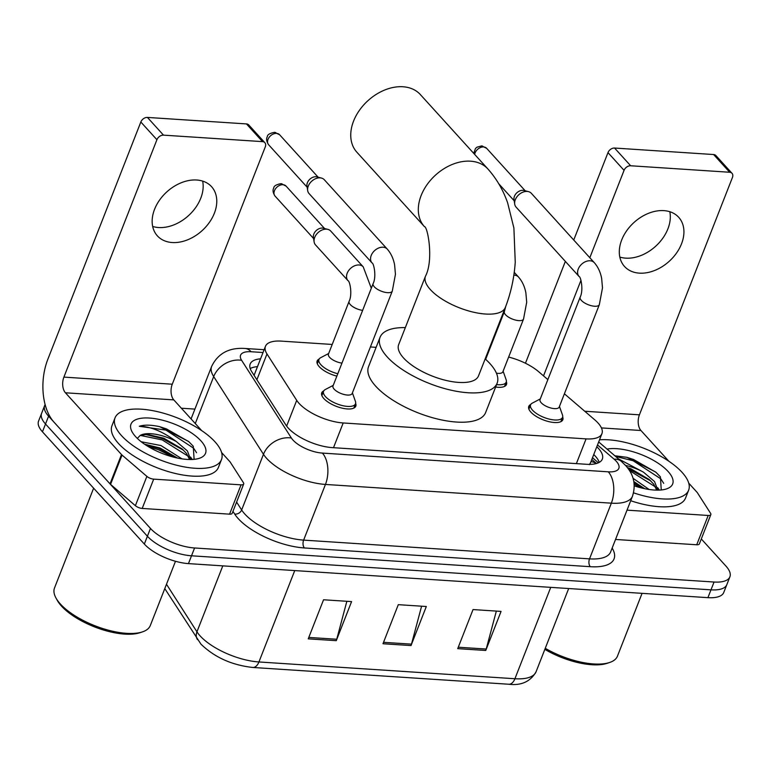 <?xml version="1.0" encoding="UTF-8"?>
<svg xmlns="http://www.w3.org/2000/svg" width="771" height="771" viewBox="0 0 771 771"><rect width="100%" height="100%" fill="white"/><g stroke="black" fill="none" stroke-linecap="round" stroke-linejoin="round"><path stroke-width="1.16" d="M336.869 376.123A18.292 7.267 -158.6 0 1 319.233 366.659A18.292 7.267 -158.6 0 1 317.151 360.973A18.292 7.267 -158.6 0 1 319.184 359.007M562.666 416.918A18.292 7.267 -158.6 0 1 562.83 419.742A18.292 7.267 -158.6 0 1 548.942 421.66A18.292 7.267 -158.6 0 1 530.843 412.09A18.292 7.267 -158.6 0 1 528.761 406.394A18.292 7.267 -158.6 0 1 530.805 404.438M355.624 403.349A18.292 7.267 -158.6 0 1 355.788 406.172A18.292 7.267 -158.6 0 1 341.9 408.09A18.292 7.267 -158.6 0 1 323.81 398.52A18.292 7.267 -158.6 0 1 321.729 392.825A18.292 7.267 -158.6 0 1 323.762 390.868M332.214 344.454L281.299 341.119A34.3 13.618 21.4 0 0 265.455 346.324A34.3 13.618 21.4 0 0 266.988 353.956L296.71 400.351A34.3 13.618 21.4 0 0 299.081 403.397A34.3 13.618 21.4 0 0 343.191 422.961L586.076 438.882A34.3 13.618 21.4 0 0 601.929 433.668A34.3 13.618 21.4 0 0 594.807 419.887L564.401 393.798M589.41 464.653L590.538 462.687M487.494 354.631L486.858 354.593M376.113 347.335L370.398 346.96M547.863 379.602L538.727 371.767A34.3 13.618 21.4 0 0 508.638 357.069M506.325 381.664A18.292 7.267 -158.6 0 1 506.489 384.498A18.292 7.267 -158.6 0 1 495.637 387.013M260.55 358.833A34.3 13.618 21.4 0 0 250.17 364.037A34.3 13.618 21.4 0 0 251.712 371.661L285.887 425.014A34.3 13.618 21.4 0 0 288.258 428.069A34.3 13.618 21.4 0 0 332.368 447.623L586.49 464.287A34.3 13.618 21.4 0 0 602.334 459.073A34.3 13.618 21.4 0 0 596.812 446.737M701.302 538.948L725.993 566.145A34.3 13.618 -158.6 0 1 729.896 576.824A34.3 13.618 -158.6 0 1 714.052 582.028L194.581 547.979A34.3 13.618 -158.6 0 1 150.461 528.424L48.583 416.186A34.3 13.618 -158.6 0 1 44.679 405.507A34.3 13.618 -158.6 0 1 45.142 404.582M181.368 408.216L194.909 409.102M729.896 576.824L723.767 592.456A34.3 13.618 -158.6 0 1 707.923 597.66L188.452 563.611A34.3 13.618 -158.6 0 1 144.341 544.056L42.453 431.808L45.518 424.002A34.3 13.618 -158.6 0 1 41.615 413.323A34.3 13.618 -158.6 0 0 45.518 424.002L147.406 536.24L45.518 424.002L48.583 416.186M188.452 563.611L191.516 555.795A34.3 13.618 -158.6 0 1 147.406 536.24A34.3 13.618 -158.6 0 0 191.516 555.795L710.987 589.844L191.516 555.795L194.581 547.979M726.831 584.64A34.3 13.618 -158.6 0 1 710.987 589.844A34.3 13.618 -158.6 0 0 726.831 584.64M593.747 454.553A34.3 13.618 -158.6 0 1 599.25 462.378M250.199 368.557A34.3 13.618 -158.6 0 1 257.495 366.649M496.341 611.095L486.222 649.047A9.146 5.252 93.8 0 1 485.749 650.473L501.063 611.403L473.037 609.562L457.723 648.642L485.749 650.473M346.854 601.293L336.734 639.255A9.146 5.252 93.8 0 1 336.262 640.682L351.576 601.602L323.55 599.771L308.236 638.841L336.262 640.682M421.602 606.189L411.473 644.151A9.146 5.252 93.8 0 1 411.01 645.578L426.324 606.507L398.299 604.666L382.985 643.737L411.01 645.578M42.453 431.808A34.3 13.618 -158.6 0 1 38.55 421.139L44.679 405.507M202.648 181.089A36.584 26.204 -42.2 0 1 191.189 213.008A36.584 26.204 -42.2 0 1 158.604 227.532A36.584 26.204 -42.2 0 1 152.677 226.452M196.721 180.009A36.584 26.204 137.8 0 0 159.578 200.075A36.584 26.204 137.8 0 0 157.38 235.859A36.584 26.204 137.8 0 0 172.212 242.528A36.584 26.204 137.8 0 0 209.355 222.453A36.584 26.204 137.8 0 0 211.553 186.678A36.584 26.204 137.8 0 0 196.721 180.009M241.053 484.853A5.715 2.274 21.4 0 0 243.694 483.986L232.206 513.293A5.715 2.274 -158.6 0 1 229.565 514.161L241.053 484.853L153.689 479.128L142.201 508.436A5.715 2.274 -158.6 0 1 135.388 505.689L110.552 484.371A5.715 2.274 -158.6 0 1 110.012 483.86L53.941 422.094A45.73 26.243 93.8 0 1 47.802 359.382L140.833 122.001A5.715 4.096 -42.2 0 1 147.425 117.423L163.51 135.147A5.715 4.096 137.8 0 0 156.918 139.724L63.897 377.106A11.43 6.563 -86.2 0 0 65.429 392.786L121.5 454.553A5.715 2.274 21.4 0 0 122.03 455.073L146.876 476.382A5.715 2.274 21.4 0 0 153.689 479.128M229.565 514.161L142.201 508.436M201.713 430.632L173.803 399.889A11.43 6.563 -86.2 0 1 172.27 384.209L265.301 146.827A5.715 4.096 137.8 0 0 264.858 142.683A5.715 4.096 137.8 0 0 262.545 141.633L246.46 123.919L147.425 117.423M246.46 123.919A5.715 4.096 -42.2 0 1 248.773 124.96L264.858 142.683M262.545 141.633L163.51 135.147M243.694 483.986A5.715 2.274 21.4 0 0 243.434 482.713L230.269 462.166A5.715 2.274 21.4 0 0 229.874 461.656L221.585 452.519M175.489 561.278L150.306 625.532A51.445 20.431 -158.6 0 1 142.365 631.912L139.821 632.75A49.161 19.526 -158.6 0 1 61.468 606.073A49.161 19.526 -158.6 0 1 57.295 600.407L56.004 598.065A51.445 20.431 -158.6 0 1 54.51 587.984L93.628 488.178M142.365 631.912A51.445 20.431 -158.6 0 1 60.369 604.001A51.445 20.431 -158.6 0 1 56.004 598.065M214.974 441.793A57.16 22.706 -158.6 0 1 221.479 459.593A57.16 22.706 -158.6 0 1 178.082 465.588A57.16 22.706 -158.6 0 1 121.548 435.673A57.16 22.706 -158.6 0 1 115.033 417.872A57.16 22.706 -158.6 0 1 158.441 411.878A57.16 22.706 -158.6 0 1 214.974 441.793M221.479 459.593L218.415 467.409A57.16 22.706 -158.6 0 1 175.017 473.404A57.16 22.706 -158.6 0 1 118.483 443.489A57.16 22.706 -158.6 0 1 111.978 425.688L115.033 417.872M194.109 459.343L193.261 446.226L188.587 441.446L159.713 426.691C151.106 424.782 144.302 424.648 139.3 426.276C150.316 426.363 162.642 431.442 176.289 441.504A28.585 11.353 -158.6 0 0 140.149 435.47L137.325 438.4M135.561 436.588A40.015 15.892 -158.6 0 1 132.159 431.972A40.015 15.892 -158.6 0 1 153.333 418.431A40.015 15.892 -158.6 0 1 200.961 440.877A40.015 15.892 -158.6 0 1 199.332 458.302A40.015 15.892 -158.6 0 1 135.561 436.588M177.561 458.07L159.992 447.99L144.514 444.183M181.975 458.861L160.946 445.542L141.199 441.754M189.579 459.516L186.466 453.406L182.081 448.895L163.818 438.217L147.039 434.343L140.149 435.47M190.63 459.516L187.42 450.958L176.289 441.504M176.973 457.945L158.807 448.433L145.218 444.655M192.239 459.477L190.533 457.039M183.585 450.274L162.633 438.67L145.083 434.352M188.847 441.677L166.459 428.898L159.713 426.691M173.388 457.097L158.325 449.657L148.292 446.602M188.432 456.384L162.161 439.894L140.255 435.413M196.566 452.731L193.675 448.24L165.987 430.122L139.3 426.276M420.359 94.573A42.868 30.705 137.8 0 0 402.973 86.757A42.868 30.705 137.8 0 0 359.45 110.272A42.868 30.705 137.8 0 0 356.867 152.205L424.416 226.616A42.868 30.705 -42.2 0 1 427.028 184.693A42.868 30.705 -42.2 0 1 470.541 161.187A42.868 30.705 -42.2 0 1 487.927 169.003L420.359 94.573M424.435 226.635L424.407 226.607C427.693 226.317 433.909 260.135 425.467 276.24L398.665 344.618A42.868 17.029 21.4 0 0 403.551 357.966A42.868 17.029 21.4 0 0 445.946 380.402A42.868 17.029 21.4 0 0 478.502 375.901L505.304 307.523C510.845 293.231 514.161 278.1 515.25 262.14L513.891 228.004L507.607 202.754C503.077 189.897 496.514 178.641 487.927 169.003M485.171 358.9A62.875 24.971 -158.6 0 1 489.97 363.633A62.875 24.971 -158.6 0 1 497.131 383.206A62.875 24.971 -158.6 0 1 449.387 389.798A62.875 24.971 -158.6 0 1 387.196 356.896A62.875 24.971 -158.6 0 1 380.045 337.322A62.875 24.971 -158.6 0 1 405.334 327.608M497.131 383.206L485.643 412.514A62.875 24.971 -158.6 0 1 437.899 419.106A62.875 24.971 -158.6 0 1 375.718 386.204A62.875 24.971 -158.6 0 1 368.557 366.62L380.045 337.322M387.254 249.081C390.964 253.312 393.422 258.584 394.617 264.906L395.446 274.283L392.285 291.11L352.164 393.489A10.293 4.086 -158.6 0 1 344.348 394.569A10.293 4.086 -158.6 0 1 334.18 389.182A10.293 4.086 -158.6 0 1 333.005 385.972L373.125 283.603C376.682 276.577 373.781 262.969 372.017 262.921A10.293 7.373 -42.2 0 1 372.634 252.849A10.293 7.373 -42.2 0 1 383.081 247.212A10.293 7.373 -42.2 0 1 383.601 247.26A10.293 7.373 -42.2 0 1 387.254 249.081L324.302 179.73A10.293 7.373 -42.2 0 0 321.449 178.062A10.293 7.373 -42.2 0 0 320.129 177.86A10.293 7.373 -42.2 0 0 308.275 186.1A10.293 7.373 -42.2 0 0 307.677 190.562A10.293 7.373 -42.2 0 0 309.065 193.569L372.017 262.921M352.414 392.853L355.431 401.412A17.145 6.814 -158.6 0 1 355.489 403.802A17.145 6.814 -158.6 0 1 342.469 405.604A17.145 6.814 -158.6 0 1 325.507 396.631A17.145 6.814 -158.6 0 1 323.56 391.292A17.145 6.814 -158.6 0 1 325.227 389.567L333.255 385.346M307.677 190.562L306.964 185.936A7.431 5.32 -42.2 0 1 307.398 182.708A7.431 5.32 -42.2 0 1 315.956 176.752A7.431 5.32 -42.2 0 1 316.91 176.906L321.449 178.062M594.296 262.66C598.007 266.882 600.464 272.153 601.659 278.476L602.488 287.853L599.327 304.68L559.206 407.059A10.293 4.086 -158.6 0 1 551.39 408.138A10.293 4.086 -158.6 0 1 541.213 402.751A10.293 4.086 -158.6 0 1 540.047 399.551L580.168 297.172C583.714 290.156 580.823 276.538 579.06 276.49A10.293 7.373 -42.2 0 1 579.676 266.429A10.293 7.373 -42.2 0 1 590.123 260.781A10.293 7.373 -42.2 0 1 590.644 260.829A10.293 7.373 -42.2 0 1 594.296 262.66L531.344 193.309A10.293 7.373 -42.2 0 0 528.492 191.632A10.293 7.373 -42.2 0 0 527.171 191.43A10.293 7.373 -42.2 0 0 515.317 199.67A10.293 7.373 -42.2 0 0 514.72 204.142A10.293 7.373 -42.2 0 0 516.107 207.139L579.06 276.49M559.457 406.423L562.473 414.981A17.145 6.814 -158.6 0 1 562.531 417.371A17.145 6.814 -158.6 0 1 549.511 419.173A17.145 6.814 -158.6 0 1 532.549 410.201A17.145 6.814 -158.6 0 1 530.593 404.862A17.145 6.814 -158.6 0 1 532.269 403.137L540.298 398.915M514.72 204.142L514.006 199.506A7.431 5.32 -42.2 0 1 514.43 196.277A7.431 5.32 -42.2 0 1 522.998 190.321A7.431 5.32 -42.2 0 1 523.952 190.476L528.492 191.632M341.967 363.112A10.293 4.086 -158.6 0 1 329.593 357.32A10.293 4.086 -158.6 0 1 328.427 354.12L349.099 301.365C352.655 294.349 349.755 280.74 347.991 280.683A10.293 7.373 -42.2 0 1 347.201 273.223A10.293 7.373 -42.2 0 1 359.575 265.031A10.293 7.373 -42.2 0 1 363.228 266.853L371.304 288.238M347.991 280.683L315.493 244.889A10.293 7.373 -42.2 0 1 314.115 241.892A10.293 7.373 -42.2 0 1 314.703 237.42A10.293 7.373 -42.2 0 1 327.887 229.382A10.293 7.373 -42.2 0 1 330.73 231.059L363.228 266.853M337.804 373.723A17.145 6.814 -158.6 0 1 320.929 364.77A17.145 6.814 -158.6 0 1 318.972 359.431A17.145 6.814 -158.6 0 1 320.649 357.715L328.677 353.484M314.115 241.892L313.392 237.256A7.431 5.32 -42.2 0 1 313.826 234.027A7.431 5.32 -42.2 0 1 322.384 228.081A7.431 5.32 -42.2 0 1 323.338 228.226L327.887 229.382M513.843 275.141A10.293 7.373 -42.2 0 1 514.855 275.208A10.293 7.373 -42.2 0 1 518.507 277.03C522.218 281.261 524.675 286.533 525.87 292.855L526.699 302.232L523.538 319.059L502.865 371.805A10.293 4.086 -158.6 0 1 496.428 373.164M503.116 371.169L506.133 379.727A17.145 6.814 -158.6 0 1 506.19 382.127A17.145 6.814 -158.6 0 1 496.601 384.565M669.797 211.707A36.584 26.204 -42.2 0 1 658.338 243.626A36.584 26.204 -42.2 0 1 625.753 258.15A36.584 26.204 -42.2 0 1 619.826 257.071M663.87 210.628A36.584 26.204 137.8 0 0 626.727 230.693A36.584 26.204 137.8 0 0 624.529 266.477A36.584 26.204 137.8 0 0 639.361 273.146A36.584 26.204 137.8 0 0 676.504 253.081A36.584 26.204 137.8 0 0 678.702 217.297A36.584 26.204 137.8 0 0 663.87 210.628M708.202 515.471A5.715 2.274 21.4 0 0 710.843 514.604L699.355 543.912A5.715 2.274 -158.6 0 1 696.714 544.779L708.202 515.471L627.016 510.151M696.714 544.779L615.537 539.459M525.446 363.247L565.355 261.388M573.74 240.012L607.982 152.619A5.715 4.096 -42.2 0 1 614.574 148.042L630.659 165.765A5.715 4.096 137.8 0 0 624.067 170.343L589.825 257.726M668.862 461.251L640.952 430.507A11.43 6.563 -86.2 0 1 639.419 414.827L732.45 177.446A5.715 4.096 137.8 0 0 732.007 173.302A5.715 4.096 137.8 0 0 729.694 172.261L713.609 154.537L614.574 148.042M713.609 154.537A5.715 4.096 -42.2 0 1 715.922 155.578L732.007 173.302M729.694 172.261L630.659 165.765M580.958 280.355L543.526 375.882M710.843 514.604A5.715 2.274 21.4 0 0 710.583 513.332L697.418 492.785A5.715 2.274 21.4 0 0 697.023 492.274L688.734 483.138M642.07 593.342L617.455 656.15A51.445 20.431 -158.6 0 1 609.514 662.53L606.97 663.368A49.161 19.526 -158.6 0 1 544.846 649.355M609.514 662.53A51.445 20.431 -158.6 0 1 545.261 648.305M599.52 439.817A57.16 22.706 -158.6 0 1 682.123 472.411A57.16 22.706 -158.6 0 1 688.628 490.211A57.16 22.706 -158.6 0 1 633.55 492.833M688.628 490.211L685.564 498.027A57.16 22.706 -158.6 0 1 630.717 500.726M661.258 489.961L660.41 476.854L655.736 472.064L626.862 457.309L614.834 455.777M618.4 458.841L643.438 472.131A28.585 11.353 -158.6 0 0 625.541 465.433M607.047 449.098A40.015 15.892 -158.6 0 1 668.11 471.495A40.015 15.892 -158.6 0 1 666.481 488.92A40.015 15.892 -158.6 0 1 634.302 485.855M644.71 488.698L633.868 481.624M649.124 489.479L633.078 478.309M656.728 490.134L653.615 484.024L649.23 479.523L630.967 468.835L627.334 467.554M657.779 490.134L654.569 481.576L643.438 472.131M644.122 488.573L634.022 482.569M659.388 490.096L657.682 487.657M650.734 480.892L628.22 468.72M655.996 472.295L633.608 459.516L626.862 457.309M640.537 487.715L634.205 484.121M655.581 487.002L629.483 470.58M663.715 483.359L660.824 478.858L633.136 460.74L615.595 456.432M286.629 426.084L296.71 400.351M596.34 463.544A34.3 20.778 130.6 0 0 590.991 461.569M333.496 447.7L343.191 422.961M256.888 379.737L266.988 353.956M576.38 463.622L586.076 438.882M263.027 352.52L251.153 351.74A22.87 9.079 21.4 0 0 241.612 360.298L291.39 438.015A22.87 9.079 21.4 0 0 292.97 440.048A22.87 9.079 21.4 0 0 322.384 453.088L608.28 471.823A22.87 9.079 21.4 0 0 616.241 461.231A22.87 9.079 21.4 0 0 614.092 459.159L597.515 444.934M608.28 471.823A22.87 13.117 -86.2 0 1 611.345 503.174L325.449 484.439A45.73 18.157 -158.6 0 1 266.631 458.36A45.73 18.157 -158.6 0 1 263.47 454.292L241.651 509.978A45.73 18.157 21.4 0 0 244.812 514.035A45.73 18.157 21.4 0 0 303.629 540.114L589.526 558.859A45.73 18.157 21.4 0 0 610.651 551.911L632.471 496.235A45.73 18.157 -158.6 0 1 611.345 503.174L589.526 558.859A5.715 3.277 93.8 0 0 590.287 566.695L304.4 547.959A5.715 3.277 93.8 0 1 303.629 540.114L325.449 484.439A22.87 13.117 -86.2 0 0 322.384 453.088M632.471 496.235C636.133 484.728 633.81 474.454 625.512 465.405L621.33 461.347A22.87 13.849 130.6 0 0 614.092 459.159M304.4 547.959A51.445 20.431 -158.6 0 1 238.22 518.613A51.445 20.431 -158.6 0 1 234.673 514.045L232.958 511.375M190.668 418.46A51.445 20.431 -158.6 0 1 191.324 418.258M612.155 548.085A51.445 20.431 -158.6 0 1 590.287 566.695M150.461 528.424L144.341 544.056M714.052 582.028L707.923 597.66M291.39 438.015A22.87 18.408 147.4 0 0 263.47 454.292L213.692 376.576L195.285 423.549M241.612 360.298A22.87 18.408 147.4 0 0 213.692 376.576A45.73 18.157 -158.6 0 1 211.639 366.408L191.073 418.904M236.601 502.085L241.651 509.978A5.715 4.597 -32.6 0 1 234.673 514.045M251.153 351.74A22.87 13.117 -86.2 0 0 244.995 348.463C229.132 347.413 218.01 353.388 211.639 366.408M592.504 457.723L598.421 462.793M166.488 584.254L196.952 631.815A45.73 18.157 21.4 0 0 200.103 635.882A45.73 18.157 21.4 0 0 258.931 661.961A11.43 6.563 93.8 0 1 252.821 667.464C231.926 665.151 214.646 657.393 200.98 644.18L164.782 588.601M197.453 639.612A11.43 9.204 147.4 0 1 196.952 631.815L222.8 565.866M294.744 570.579L258.931 661.961L514.922 678.74A45.73 18.157 21.4 0 0 536.057 671.801C530.438 681.593 521.36 685.747 508.812 684.243A11.43 6.563 -86.2 0 0 514.922 678.74L550.735 587.357M411.473 644.151L383.534 642.32M336.734 639.255L308.795 637.415M486.222 649.047L458.282 647.216M172.27 384.209L63.897 377.106M173.803 399.889L65.429 392.786M110.012 483.86L121.5 454.553M156.918 139.724L140.833 122.001M122.03 455.073L110.552 484.371M135.388 505.689L146.876 476.382M425.467 276.24A42.868 17.029 21.4 0 0 430.353 289.578A42.868 17.029 21.4 0 0 485.489 314.028A42.868 17.029 21.4 0 0 505.304 307.523M279.613 134.752L274.592 132.333C269.734 133.267 267.315 134.723 267.315 136.718C266.072 138.828 266.506 141.498 268.607 144.736A7.431 5.32 -42.2 0 1 269.05 137.469A7.431 5.32 -42.2 0 1 276.596 133.393A7.431 5.32 -42.2 0 1 279.613 134.752L318.163 177.224M274.592 132.333A7.431 4.26 93.8 0 1 276.596 133.393M392.285 291.11A10.293 4.086 -158.6 0 1 388.054 292.691A10.293 4.086 -158.6 0 1 374.301 286.802A10.293 4.086 -158.6 0 1 373.125 283.603M474.666 154.393A7.431 5.32 -42.2 0 1 483.639 146.962A7.431 5.32 -42.2 0 1 486.646 148.321L525.205 190.794M473.712 153.352L475.495 148.485L476.96 147.184L481.634 145.902A7.431 4.26 93.8 0 1 483.639 146.962M599.327 304.68A10.293 4.086 -158.6 0 1 595.087 306.26A10.293 4.086 -158.6 0 1 581.334 300.372A10.293 4.086 -158.6 0 1 580.168 297.172M286.041 186.071L281.02 183.652C276.172 184.587 273.744 186.052 273.753 188.037C272.51 190.148 272.934 192.817 275.035 196.065A7.431 5.32 -42.2 0 1 275.488 188.799A7.431 5.32 -42.2 0 1 283.024 184.712A7.431 5.32 -42.2 0 1 286.041 186.071L324.601 228.544M281.02 183.652A7.431 4.26 93.8 0 1 283.024 184.712M362.64 310.356A10.293 4.086 -158.6 0 1 350.275 304.574A10.293 4.086 -158.6 0 1 349.099 301.365M523.538 319.059A10.293 4.086 -158.6 0 1 519.307 320.64A10.293 4.086 -158.6 0 1 505.554 314.751A10.293 4.086 -158.6 0 1 504.379 311.542L505.766 306.318M639.419 414.827L584.726 411.242M640.952 430.507L601.419 427.915M624.067 170.343L607.982 152.619M596.503 463.496L591.81 459.477M254.073 375.361L265.455 346.324M590.413 463.053L601.929 433.668M264.125 349.716L244.995 348.463M621.33 461.347L598.691 441.928M508.812 684.243L252.821 667.464M536.057 671.801L568.68 588.533M355.489 403.802L353.802 408.11M323.56 391.292L321.864 395.6M268.607 144.736L307.157 187.218M562.531 417.371L560.845 421.679M530.593 404.862L528.906 409.17M498.77 183.777L514.199 200.788M486.646 148.321L481.634 145.902M318.972 359.431L317.286 363.739M275.035 196.065L313.595 238.538M506.19 382.127L504.504 386.435M485.653 359.334L504.379 311.542M518.507 277.03L514.238 272.317"/></g></svg>

